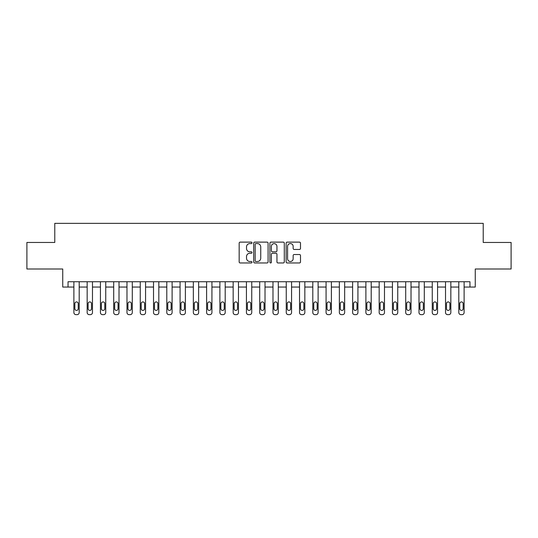 <?xml version="1.0" encoding="UTF-8"?>
<svg xmlns="http://www.w3.org/2000/svg" width="538" height="538" viewBox="0 0 538 538"><rect width="100%" height="100%" fill="white"/><g stroke="black" fill="none" stroke-linecap="round" stroke-linejoin="round"><path stroke-width="0.81" d="M252.013 242.846A0.726 0.726 0 0 0 251.28 242.12L240.21 242.12A1.042 1.042 0 0 0 239.168 243.163L239.168 261.919A1.042 1.042 0 0 0 240.21 262.961L251.28 262.961A0.726 0.726 0 0 0 252.013 262.235A0.726 0.726 0 0 0 251.28 261.502L249.847 261.502A3.336 3.336 0 0 1 246.512 258.173L246.512 256.606A3.336 3.336 0 0 1 249.847 253.27L251.28 253.27A0.726 0.726 0 0 0 252.013 252.544A0.726 0.726 0 0 0 251.28 251.811L249.847 251.811A3.336 3.336 0 0 1 246.512 248.475L246.512 246.915A3.336 3.336 0 0 1 249.847 243.579L251.28 243.579A0.726 0.726 0 0 0 252.013 242.846M299.458 249.464A1.042 1.042 0 0 0 300.5 248.421L300.5 243.163A1.042 1.042 0 0 0 299.458 242.12L287.164 242.12A1.042 1.042 0 0 0 286.122 243.163L286.122 261.919A1.042 1.042 0 0 0 287.164 262.961L299.458 262.961A1.042 1.042 0 0 0 300.5 261.919L300.5 255.563A1.042 1.042 0 0 0 299.458 254.521L294.199 254.521A1.042 1.042 0 0 0 293.156 255.563L293.156 258.717A2.791 2.791 0 0 1 290.365 261.502A2.791 2.791 0 0 1 287.581 258.717L287.581 246.364A2.791 2.791 0 0 1 290.365 243.579A2.791 2.791 0 0 1 293.156 246.364L293.156 248.421A1.042 1.042 0 0 0 294.199 249.464L299.458 249.464M469.956 287.05L475.262 287.05L475.262 269L511.1 269L511.1 242.456L483.225 242.456L483.225 223.344L54.775 223.344L54.775 242.456L26.9 242.456L26.9 269L62.738 269L62.738 287.05L73.888 287.05L73.888 312.538A2.125 2.125 0 0 0 76.013 314.656L77.075 314.656A2.125 2.125 0 0 0 79.194 312.538L79.194 287.05L87.163 287.05L87.163 312.538A2.125 2.125 0 0 0 89.281 314.656L90.344 314.656A2.125 2.125 0 0 0 92.469 312.538L92.469 287.05L100.431 287.05L100.431 312.538A2.125 2.125 0 0 0 102.556 314.656L103.619 314.656A2.125 2.125 0 0 0 105.744 312.538L105.744 287.05L113.706 287.05L113.706 312.538A2.125 2.125 0 0 0 115.831 314.656L116.894 314.656A2.125 2.125 0 0 0 119.012 312.538L119.012 287.05L126.981 287.05L126.981 312.538A2.125 2.125 0 0 0 129.1 314.656L130.162 314.656A2.125 2.125 0 0 0 132.287 312.538L132.287 287.05L140.25 287.05L140.25 312.538A2.125 2.125 0 0 0 142.375 314.656L143.438 314.656A2.125 2.125 0 0 0 145.563 312.538L145.563 287.05L153.525 287.05L153.525 312.538A2.125 2.125 0 0 0 155.65 314.656L156.713 314.656A2.125 2.125 0 0 0 158.831 312.538L158.831 287.05L166.8 287.05L166.8 312.538A2.125 2.125 0 0 0 168.919 314.656L169.981 314.656A2.125 2.125 0 0 0 172.106 312.538L172.106 287.05L180.069 287.05L180.069 312.538A2.125 2.125 0 0 0 182.194 314.656L183.256 314.656A2.125 2.125 0 0 0 185.381 312.538L185.381 287.05L193.344 287.05L193.344 312.538A2.125 2.125 0 0 0 195.469 314.656L196.531 314.656A2.125 2.125 0 0 0 198.65 312.538L198.65 287.05L206.619 287.05L206.619 312.538A2.125 2.125 0 0 0 208.737 314.656L209.8 314.656A2.125 2.125 0 0 0 211.925 312.538L211.925 287.05L219.887 287.05L219.887 312.538A2.125 2.125 0 0 0 222.012 314.656L223.075 314.656A2.125 2.125 0 0 0 225.2 312.538L225.2 287.05L233.162 287.05L233.162 312.538A2.125 2.125 0 0 0 235.288 314.656L236.35 314.656A2.125 2.125 0 0 0 238.475 312.538L238.475 287.05L246.438 287.05L246.438 312.538A2.125 2.125 0 0 0 248.563 314.656L249.619 314.656A2.125 2.125 0 0 0 251.744 312.538L251.744 287.05L259.706 287.05L259.706 312.538A2.125 2.125 0 0 0 261.831 314.656L262.894 314.656A2.125 2.125 0 0 0 265.019 312.538L265.019 287.05L272.981 287.05L272.981 312.538A2.125 2.125 0 0 0 275.106 314.656L276.169 314.656A2.125 2.125 0 0 0 278.294 312.538L278.294 287.05L286.256 287.05L286.256 312.538A2.125 2.125 0 0 0 288.381 314.656L289.437 314.656A2.125 2.125 0 0 0 291.562 312.538L291.562 287.05L299.525 287.05L299.525 312.538A2.125 2.125 0 0 0 301.65 314.656L302.712 314.656A2.125 2.125 0 0 0 304.838 312.538L304.838 287.05L312.8 287.05L312.8 312.538A2.125 2.125 0 0 0 314.925 314.656L315.988 314.656A2.125 2.125 0 0 0 318.113 312.538L318.113 287.05L326.075 287.05L326.075 312.538A2.125 2.125 0 0 0 328.2 314.656L329.263 314.656A2.125 2.125 0 0 0 331.381 312.538L331.381 287.05L339.35 287.05L339.35 312.538A2.125 2.125 0 0 0 341.469 314.656L342.531 314.656A2.125 2.125 0 0 0 344.656 312.538L344.656 287.05L352.619 287.05L352.619 312.538A2.125 2.125 0 0 0 354.744 314.656L355.806 314.656A2.125 2.125 0 0 0 357.931 312.538L357.931 287.05L365.894 287.05L365.894 312.538A2.125 2.125 0 0 0 368.019 314.656L369.081 314.656A2.125 2.125 0 0 0 371.2 312.538L371.2 287.05L379.169 287.05L379.169 312.538A2.125 2.125 0 0 0 381.287 314.656L382.35 314.656A2.125 2.125 0 0 0 384.475 312.538L384.475 287.05L392.437 287.05L392.437 312.538A2.125 2.125 0 0 0 394.562 314.656L395.625 314.656A2.125 2.125 0 0 0 397.75 312.538L397.75 287.05L405.713 287.05L405.713 312.538A2.125 2.125 0 0 0 407.838 314.656L408.9 314.656A2.125 2.125 0 0 0 411.019 312.538L411.019 287.05L418.988 287.05L418.988 312.538A2.125 2.125 0 0 0 421.106 314.656L422.169 314.656A2.125 2.125 0 0 0 424.294 312.538L424.294 287.05L432.256 287.05L432.256 312.538A2.125 2.125 0 0 0 434.381 314.656L435.444 314.656A2.125 2.125 0 0 0 437.569 312.538L437.569 287.05L445.531 287.05L445.531 312.538A2.125 2.125 0 0 0 447.656 314.656L448.719 314.656A2.125 2.125 0 0 0 450.837 312.538L450.837 287.05L458.806 287.05L458.806 312.538A2.125 2.125 0 0 0 460.925 314.656L461.987 314.656A2.125 2.125 0 0 0 464.112 312.538L464.112 287.05L469.956 287.05L469.956 281.744L68.044 281.744L68.044 287.05M268.085 243.163A1.042 1.042 0 0 0 267.043 242.12L254.75 242.12A1.042 1.042 0 0 0 253.707 243.163L253.707 261.919A1.042 1.042 0 0 0 254.75 262.961L267.043 262.961A1.042 1.042 0 0 0 268.085 261.919L268.085 243.163M270.957 242.12L283.25 242.12A1.042 1.042 0 0 1 284.293 243.163L284.293 261.919A1.042 1.042 0 0 1 283.25 262.961L277.991 262.961A1.042 1.042 0 0 1 276.949 261.919L276.949 254.313A1.042 1.042 0 0 0 275.907 253.27L272.416 253.27A1.042 1.042 0 0 0 271.374 254.313L271.374 262.235A0.726 0.726 0 0 1 270.641 262.961A0.726 0.726 0 0 1 269.915 262.235L269.915 243.163A1.042 1.042 0 0 1 270.957 242.12M255.893 243.579A0.726 0.726 0 0 0 255.167 244.306L255.167 260.775A0.726 0.726 0 0 0 255.893 261.502L257.406 261.502A3.336 3.336 0 0 0 260.742 258.173L260.742 246.915A3.336 3.336 0 0 0 257.406 243.579L255.893 243.579M276.949 246.417A2.791 2.791 0 0 0 274.158 243.633A2.791 2.791 0 0 0 271.374 246.417L271.374 250.769A1.042 1.042 0 0 0 272.416 251.811L275.907 251.811A1.042 1.042 0 0 0 276.949 250.769L276.949 246.417M79.194 281.744L79.194 312.538M73.888 281.744L73.888 312.538M78.239 308.711A1.701 1.701 0 0 1 76.544 310.413A1.701 1.701 0 0 1 74.843 308.711L74.843 303.614A1.701 1.701 0 0 1 76.544 301.919A1.701 1.701 0 0 1 78.239 303.614L78.239 308.711M76.013 314.656L77.075 314.656M92.469 281.744L92.469 312.538M87.163 281.744L87.163 312.538M91.514 308.711A1.701 1.701 0 0 1 89.812 310.413A1.701 1.701 0 0 1 88.118 308.711L88.118 303.614A1.701 1.701 0 0 1 89.812 301.919A1.701 1.701 0 0 1 91.514 303.614L91.514 308.711M89.281 314.656L90.344 314.656M105.744 281.744L105.744 312.538M100.431 281.744L100.431 312.538M104.789 308.711A1.701 1.701 0 0 1 103.088 310.413A1.701 1.701 0 0 1 101.386 308.711L101.386 303.614A1.701 1.701 0 0 1 103.088 301.919A1.701 1.701 0 0 1 104.789 303.614L104.789 308.711M102.556 314.656L103.619 314.656M119.012 281.744L119.012 312.538M113.706 281.744L113.706 312.538M118.057 308.711A1.701 1.701 0 0 1 116.363 310.413A1.701 1.701 0 0 1 114.661 308.711L114.661 303.614A1.701 1.701 0 0 1 116.363 301.919A1.701 1.701 0 0 1 118.057 303.614L118.057 308.711M115.831 314.656L116.894 314.656M132.287 281.744L132.287 312.538M126.981 281.744L126.981 312.538M131.333 308.711A1.701 1.701 0 0 1 129.631 310.413A1.701 1.701 0 0 1 127.936 308.711L127.936 303.614A1.701 1.701 0 0 1 129.631 301.919A1.701 1.701 0 0 1 131.333 303.614L131.333 308.711M129.1 314.656L130.162 314.656M145.563 281.744L145.563 312.538M140.25 281.744L140.25 312.538M144.608 308.711A1.701 1.701 0 0 1 142.906 310.413A1.701 1.701 0 0 1 141.205 308.711L141.205 303.614A1.701 1.701 0 0 1 142.906 301.919A1.701 1.701 0 0 1 144.608 303.614L144.608 308.711M142.375 314.656L143.438 314.656M158.831 281.744L158.831 312.538M153.525 281.744L153.525 312.538M157.876 308.711A1.701 1.701 0 0 1 156.181 310.413A1.701 1.701 0 0 1 154.48 308.711L154.48 303.614A1.701 1.701 0 0 1 156.181 301.919A1.701 1.701 0 0 1 157.876 303.614L157.876 308.711M155.65 314.656L156.713 314.656M172.106 281.744L172.106 312.538M166.8 281.744L166.8 312.538M171.151 308.711A1.701 1.701 0 0 1 169.45 310.413A1.701 1.701 0 0 1 167.755 308.711L167.755 303.614A1.701 1.701 0 0 1 169.45 301.919A1.701 1.701 0 0 1 171.151 303.614L171.151 308.711M168.919 314.656L169.981 314.656M185.381 281.744L185.381 312.538M180.069 281.744L180.069 312.538M184.426 308.711A1.701 1.701 0 0 1 182.725 310.413A1.701 1.701 0 0 1 181.024 308.711L181.024 303.614A1.701 1.701 0 0 1 182.725 301.919A1.701 1.701 0 0 1 184.426 303.614L184.426 308.711M182.194 314.656L183.256 314.656M198.65 281.744L198.65 312.538M193.344 281.744L193.344 312.538M197.695 308.711A1.701 1.701 0 0 1 196 310.413A1.701 1.701 0 0 1 194.299 308.711L194.299 303.614A1.701 1.701 0 0 1 196 301.919A1.701 1.701 0 0 1 197.695 303.614L197.695 308.711M195.469 314.656L196.531 314.656M211.925 281.744L211.925 312.538M206.619 281.744L206.619 312.538M210.97 308.711A1.701 1.701 0 0 1 209.269 310.413A1.701 1.701 0 0 1 207.574 308.711L207.574 303.614A1.701 1.701 0 0 1 209.269 301.919A1.701 1.701 0 0 1 210.97 303.614L210.97 308.711M208.737 314.656L209.8 314.656M225.2 281.744L225.2 312.538M219.887 281.744L219.887 312.538M224.245 308.711A1.701 1.701 0 0 1 222.544 310.413A1.701 1.701 0 0 1 220.842 308.711L220.842 303.614A1.701 1.701 0 0 1 222.544 301.919A1.701 1.701 0 0 1 224.245 303.614L224.245 308.711M222.012 314.656L223.075 314.656M238.475 281.744L238.475 312.538M233.162 281.744L233.162 312.538M237.514 308.711A1.701 1.701 0 0 1 235.819 310.413A1.701 1.701 0 0 1 234.117 308.711L234.117 303.614A1.701 1.701 0 0 1 235.819 301.919A1.701 1.701 0 0 1 237.514 303.614L237.514 308.711M235.288 314.656L236.35 314.656M251.744 281.744L251.744 312.538M246.438 281.744L246.438 312.538M250.789 308.711A1.701 1.701 0 0 1 249.087 310.413A1.701 1.701 0 0 1 247.393 308.711L247.393 303.614A1.701 1.701 0 0 1 249.087 301.919A1.701 1.701 0 0 1 250.789 303.614L250.789 308.711M248.563 314.656L249.619 314.656M265.019 281.744L265.019 312.538M259.706 281.744L259.706 312.538M264.064 308.711A1.701 1.701 0 0 1 262.362 310.413A1.701 1.701 0 0 1 260.668 308.711L260.668 303.614A1.701 1.701 0 0 1 262.362 301.919A1.701 1.701 0 0 1 264.064 303.614L264.064 308.711M261.831 314.656L262.894 314.656M278.294 281.744L278.294 312.538M272.981 281.744L272.981 312.538M277.332 308.711A1.701 1.701 0 0 1 275.638 310.413A1.701 1.701 0 0 1 273.936 308.711L273.936 303.614A1.701 1.701 0 0 1 275.638 301.919A1.701 1.701 0 0 1 277.332 303.614L277.332 308.711M275.106 314.656L276.169 314.656M291.562 281.744L291.562 312.538M286.256 281.744L286.256 312.538M290.607 308.711A1.701 1.701 0 0 1 288.913 310.413A1.701 1.701 0 0 1 287.211 308.711L287.211 303.614A1.701 1.701 0 0 1 288.913 301.919A1.701 1.701 0 0 1 290.607 303.614L290.607 308.711M288.381 314.656L289.437 314.656M304.838 281.744L304.838 312.538M299.525 281.744L299.525 312.538M303.883 308.711A1.701 1.701 0 0 1 302.181 310.413A1.701 1.701 0 0 1 300.486 308.711L300.486 303.614A1.701 1.701 0 0 1 302.181 301.919A1.701 1.701 0 0 1 303.883 303.614L303.883 308.711M301.65 314.656L302.712 314.656M318.113 281.744L318.113 312.538M312.8 281.744L312.8 312.538M317.158 308.711A1.701 1.701 0 0 1 315.456 310.413A1.701 1.701 0 0 1 313.755 308.711L313.755 303.614A1.701 1.701 0 0 1 315.456 301.919A1.701 1.701 0 0 1 317.158 303.614L317.158 308.711M314.925 314.656L315.988 314.656M331.381 281.744L331.381 312.538M326.075 281.744L326.075 312.538M330.426 308.711A1.701 1.701 0 0 1 328.731 310.413A1.701 1.701 0 0 1 327.03 308.711L327.03 303.614A1.701 1.701 0 0 1 328.731 301.919A1.701 1.701 0 0 1 330.426 303.614L330.426 308.711M328.2 314.656L329.263 314.656M344.656 281.744L344.656 312.538M339.35 281.744L339.35 312.538M343.701 308.711A1.701 1.701 0 0 1 342 310.413A1.701 1.701 0 0 1 340.305 308.711L340.305 303.614A1.701 1.701 0 0 1 342 301.919A1.701 1.701 0 0 1 343.701 303.614L343.701 308.711M341.469 314.656L342.531 314.656M357.931 281.744L357.931 312.538M352.619 281.744L352.619 312.538M356.976 308.711A1.701 1.701 0 0 1 355.275 310.413A1.701 1.701 0 0 1 353.574 308.711L353.574 303.614A1.701 1.701 0 0 1 355.275 301.919A1.701 1.701 0 0 1 356.976 303.614L356.976 308.711M354.744 314.656L355.806 314.656M371.2 281.744L371.2 312.538M365.894 281.744L365.894 312.538M370.245 308.711A1.701 1.701 0 0 1 368.55 310.413A1.701 1.701 0 0 1 366.849 308.711L366.849 303.614A1.701 1.701 0 0 1 368.55 301.919A1.701 1.701 0 0 1 370.245 303.614L370.245 308.711M368.019 314.656L369.081 314.656M384.475 281.744L384.475 312.538M379.169 281.744L379.169 312.538M383.52 308.711A1.701 1.701 0 0 1 381.819 310.413A1.701 1.701 0 0 1 380.124 308.711L380.124 303.614A1.701 1.701 0 0 1 381.819 301.919A1.701 1.701 0 0 1 383.52 303.614L383.52 308.711M381.287 314.656L382.35 314.656M397.75 281.744L397.75 312.538M392.437 281.744L392.437 312.538M396.795 308.711A1.701 1.701 0 0 1 395.094 310.413A1.701 1.701 0 0 1 393.392 308.711L393.392 303.614A1.701 1.701 0 0 1 395.094 301.919A1.701 1.701 0 0 1 396.795 303.614L396.795 308.711M394.562 314.656L395.625 314.656M411.019 281.744L411.019 312.538M405.713 281.744L405.713 312.538M410.064 308.711A1.701 1.701 0 0 1 408.369 310.413A1.701 1.701 0 0 1 406.667 308.711L406.667 303.614A1.701 1.701 0 0 1 408.369 301.919A1.701 1.701 0 0 1 410.064 303.614L410.064 308.711M407.838 314.656L408.9 314.656M424.294 281.744L424.294 312.538M418.988 281.744L418.988 312.538M423.339 308.711A1.701 1.701 0 0 1 421.637 310.413A1.701 1.701 0 0 1 419.943 308.711L419.943 303.614A1.701 1.701 0 0 1 421.637 301.919A1.701 1.701 0 0 1 423.339 303.614L423.339 308.711M421.106 314.656L422.169 314.656M437.569 281.744L437.569 312.538M432.256 281.744L432.256 312.538M436.614 308.711A1.701 1.701 0 0 1 434.912 310.413A1.701 1.701 0 0 1 433.211 308.711L433.211 303.614A1.701 1.701 0 0 1 434.912 301.919A1.701 1.701 0 0 1 436.614 303.614L436.614 308.711M434.381 314.656L435.444 314.656M450.837 281.744L450.837 312.538M445.531 281.744L445.531 312.538M449.882 308.711A1.701 1.701 0 0 1 448.188 310.413A1.701 1.701 0 0 1 446.486 308.711L446.486 303.614A1.701 1.701 0 0 1 448.188 301.919A1.701 1.701 0 0 1 449.882 303.614L449.882 308.711M447.656 314.656L448.719 314.656M464.112 281.744L464.112 312.538M458.806 281.744L458.806 312.538M463.157 308.711A1.701 1.701 0 0 1 461.456 310.413A1.701 1.701 0 0 1 459.761 308.711L459.761 303.614A1.701 1.701 0 0 1 461.456 301.919A1.701 1.701 0 0 1 463.157 303.614L463.157 308.711M460.925 314.656L461.987 314.656"/></g></svg>
